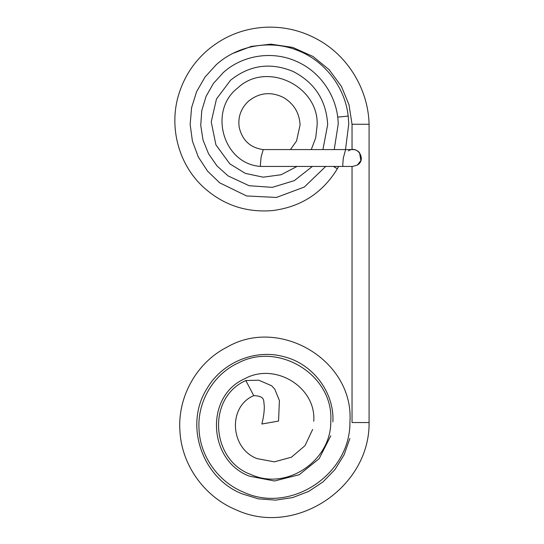 <?xml version="1.0" encoding="UTF-8"?>
<svg xmlns="http://www.w3.org/2000/svg" width="544" height="544" viewBox="0 0 544 544"><rect width="100%" height="100%" fill="white"/><g stroke="black" fill="none" stroke-linecap="round" stroke-linejoin="round"><path stroke-width="0.82" d="M290.442 149.58L296.575 140.923L300.084 124.896C299.418 112.941 293.91 103.822 283.56 97.539C270.946 91.358 259.257 92.575 248.492 101.184C240.883 108.372 237.782 117.062 239.19 127.262C242.264 140.338 250.281 147.778 263.248 149.58L261.113 156.944L260.345 165.077L260.685 166.43L352.716 166.43L357.34 165.077L360.876 160.596L359.57 152.742C357.83 150.668 355.674 149.614 353.117 149.58L345.617 149.58L343.325 158.005L342.727 165.077L343.067 166.43M348.398 150.933C357.394 144.575 366.887 159.623 357.34 165.077M352.036 166.43L352.036 422.538L369.084 422.538L369.084 124.263L352.036 124.263L348.983 104.754L341.476 86.476L329.113 69.652L312.95 56.46L292.733 47.41L270.837 44.159L251.287 46.41L232.927 53.38M352.036 149.58L352.036 124.263M369.084 422.538C369.968 487.56 295.188 537.635 235.756 509.674C204.388 496.74 181.478 464.807 179.921 430.828C177.466 396.943 196.731 362.304 227.263 347.018C279.759 316.486 354.164 360.495 349.935 421.879C350.724 473.912 291.047 514.44 243.324 492.075C218.205 481.746 199.893 456.042 199.002 428.781C197.363 401.615 213.52 374.102 238.503 362.834C278.773 341.571 333.785 375.061 330.793 421.219C331.507 460.312 286.885 491.218 250.893 474.484C211.12 460.476 206.387 397.929 245.827 380.542L253.694 395.57M261.929 424L278.548 421.07L261.841 424C263.5 417.554 264.316 411.733 264.309 406.552L263.745 400.738C263.289 399.248 262.949 395.91 253.722 395.651L253.722 395.651C227.637 406.565 230.037 448.664 257.156 458.633L274.414 461.842L291.482 457.171L305.028 445.645L312.644 429.434M245.827 380.542L258.788 380.202L271.633 385.757L274.774 389.171L279.405 400.561L278.548 421.07M325.72 166.43L304.327 187.034L276.447 197.445L246.588 195.956L219.742 182.859L207.57 171.136L198.315 156.992L192.426 141.182L190.148 124.494L191.576 107.726L196.615 91.664L205.006 77.064L216.335 64.627C237.823 45.179 270.776 39.501 297.684 50.47C324.856 60.84 345.046 87.305 348.194 116.069L337.695 117.144M338.66 166.43L337.362 168.762L333.37 166.43M263.242 149.58L345.617 149.58M334.22 149.58L338.212 124.141C337.892 97.934 321.314 72.345 297.16 61.717C273.312 50.449 242.95 54.801 223.434 72.44L213.445 83.409L206.108 96.302L201.79 110.486L200.736 125.283L203.007 139.951L208.536 153.762L217.049 165.988L228.12 175.936L249.132 185.715L272.265 187.36L294.324 180.622L312.399 166.43M322.925 149.58L327.672 124.678C326.312 100.45 314.806 82.715 293.155 71.488C270.49 62.091 249.614 65.008 230.527 80.254L216.451 99.022L211.235 121.876L215.927 144.888L229.854 163.88L245.337 173.393L263.174 177.174L281.092 174.746L297.038 166.43M311.27 149.58L315.724 137.775L317.132 125.242C319.07 86.197 266.499 60.52 237.606 88.074C208.107 110.629 223.013 164.111 260.685 166.43M348.194 116.069L348.772 123.821L345.508 149.58M369.084 124.263C368.295 89.699 348.248 56.154 317.75 39.522C301.689 30.675 284.498 26.568 266.179 27.2C243.426 28.329 223.482 36.346 206.339 51.252C193.569 62.703 184.532 76.582 179.234 92.881C168.64 124.875 177.582 162.506 202.116 185.946C221.911 204.551 245.317 212.765 272.347 210.603C300.771 207.033 322.442 193.086 337.362 168.762M349.867 438.498L344.1 454.798L335.022 469.492L323.041 481.882L308.686 491.409L292.604 497.597L275.556 500.133L258.386 498.848L241.978 493.802C202.062 477.965 183.899 424.946 206.931 388.681C221.768 362.732 254.803 348.65 283.54 356.619C312.508 363.446 334.56 392.197 332.887 421.892M330.793 435.792L319.151 458.66L299.248 474.715L274.536 480.991L249.56 476.211C208.094 460.979 204.462 396.08 245.058 378.576C275.176 362.12 316.431 387.26 313.745 421.26"/></g></svg>
